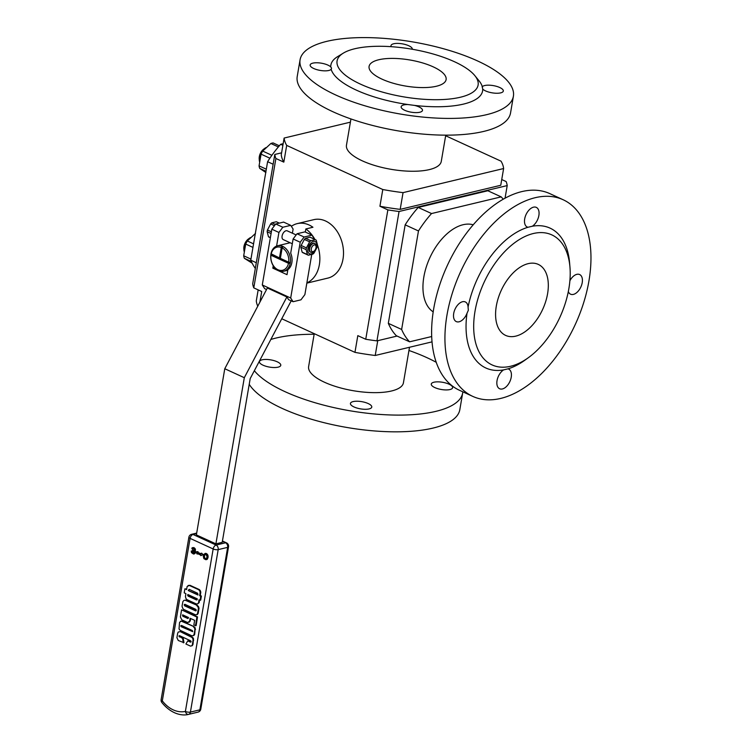 <?xml version="1.0" encoding="UTF-8"?>
<svg xmlns="http://www.w3.org/2000/svg" width="752" height="752" viewBox="0 0 752 752"><rect width="100%" height="100%" fill="white"/><g stroke="black" fill="none" stroke-linecap="round" stroke-linejoin="round"><path stroke-width="1.13" d="M433.218 66.853A39.076 13.216 -170.3 0 1 446.115 79.571A39.076 13.216 -170.3 0 1 405.366 86.019A39.076 13.216 -170.3 0 1 369.082 66.411A39.076 13.216 -170.3 0 1 392.807 58.402A39.076 13.216 -170.3 0 1 433.218 66.853M282.15 247.878L280.364 258.35L288.693 262.175A11.9 8.789 -103.5 0 0 282.15 247.878L283.128 246.571A13.104 9.682 76.5 0 1 290.338 262.617L288.693 262.175M283.128 246.571A13.104 9.682 76.5 0 0 282.244 246.167L280.261 257.757L279.471 257.945L271.002 253.734A13.104 9.682 76.5 0 1 277.554 245.772A13.104 9.682 76.5 0 1 282.244 246.167L281.267 247.474L279.471 257.945M281.267 247.474A11.9 8.789 -103.5 0 0 271.143 254.12M251.347 261.508L244.362 258.303L252.164 263.191M255.501 233.402L247.323 240.988L253.556 243.845M247.323 240.988A15.754 9.184 114.7 0 0 245.707 244.062L243.695 255.783L250.952 259.111M252.954 247.389L245.707 244.062M278.362 146.941L270.87 143.5L262.692 151.077L271.886 155.297M262.692 151.077A15.754 9.184 114.7 0 0 261.066 154.151L259.064 165.872L266.311 169.2M269.883 158.193L261.066 154.151M270.87 143.5A15.754 9.184 114.7 0 1 273.155 142.946L279.34 145.794M255.332 268.436A87.166 50.854 -65.3 0 1 250.764 260.201L256.3 262.739M273.136 164.237L267.599 161.699A87.166 50.854 -65.3 0 1 280.656 144.299L282.884 145.315M409.614 341.812L396.295 335.702A87.166 50.854 114.7 0 1 388.323 323.341L401.634 329.461A87.166 50.854 114.7 0 0 409.614 341.812L431.723 336.52M503.21 199.186A87.166 50.854 114.7 0 0 501.17 196.874L487.851 190.754L418.225 207.439L431.535 213.549A87.166 50.854 114.7 0 0 418.469 230.958L405.159 224.839L388.323 323.341M418.225 207.439A87.166 50.854 114.7 0 0 405.159 224.839M314.919 239.446A30.061 22.193 -103.5 0 0 305.848 228.956L305.321 232.058M305.848 228.956L312.945 227.254A30.061 22.193 -103.5 0 0 297.256 223.617A30.061 22.193 -103.5 0 0 291.353 226.333M257.776 306.177A111.211 37.609 -170.3 0 1 256.291 300.885L258.171 289.887M281.596 152.835L274.809 154.461L252.691 283.842A117.829 39.847 9.7 0 0 253.781 287.875L261.715 291.513L259.891 302.163M397.065 336.059L376.94 340.872L399.058 211.5A117.829 39.847 -170.3 0 1 387.863 209.893L365.745 339.265A117.829 39.847 9.7 0 0 376.94 340.872M365.745 339.265L357.811 335.627L354.953 352.359L281.756 318.754M403.053 192.634L400.186 209.366A111.211 37.609 9.7 0 1 379.929 206.245L382.787 189.523A111.211 37.609 9.7 0 0 403.053 192.634L503.614 168.542A111.211 37.609 9.7 0 0 501.048 161.182L445.654 135.755M400.186 209.366L500.757 185.274L503.614 168.542M379.929 206.245L387.863 209.893M399.058 211.5L507.205 185.584L505.062 198.152M501.734 179.54L506.124 181.552A117.829 39.847 -170.3 0 1 507.205 185.584M350.394 122.162L284.124 138.048L281.267 154.78A111.211 37.609 9.7 0 0 283.824 162.131L275.89 158.493A117.829 39.847 -170.3 0 1 274.809 154.461M253.781 287.875L275.89 158.493M306.835 283.137L327.825 278.108A30.061 22.193 -103.5 0 0 342.404 243.714A30.061 22.193 -103.5 0 0 313.819 219.65L297.256 223.617M382.787 189.523L286.691 145.409L283.824 162.131M306.882 282.874A30.061 22.193 -103.5 0 0 317.541 245.284M350.949 118.948L346.465 145.192A48.09 16.262 9.7 0 0 362.332 160.853A48.09 16.262 9.7 0 0 412.068 171.259A48.09 16.262 9.7 0 0 441.274 161.398L445.757 135.153M284.124 138.048A111.211 37.609 9.7 0 0 286.691 145.409M432.062 341.859L375.22 355.48A111.211 37.609 -170.3 0 1 354.953 352.359M377.739 340.684L375.22 355.48M409.502 347.264L403.429 382.787A48.09 16.262 -170.3 0 1 374.223 392.647A48.09 16.262 -170.3 0 1 324.488 382.242A48.09 16.262 -170.3 0 1 308.621 366.581L314.242 333.672M513.4 96.247L510.542 112.969A108.213 36.594 -170.3 0 1 397.714 130.81A108.213 36.594 -170.3 0 1 297.219 76.507L300.076 59.775A108.213 36.594 -170.3 0 1 365.782 37.6A108.213 36.594 -170.3 0 1 477.699 61.006A108.213 36.594 -170.3 0 1 513.4 96.247A108.213 36.594 -170.3 0 1 400.572 114.078A108.213 36.594 -170.3 0 1 300.076 59.775M330.767 66.956A10.819 3.657 9.7 0 0 327.919 65.104A10.819 3.657 9.7 0 0 316.724 62.764A10.819 3.657 9.7 0 0 310.153 64.982A10.819 3.657 9.7 0 0 319.158 70.218A10.819 3.657 9.7 0 0 331.162 69.306L331.566 68.15L330.767 66.956A76.948 26.019 -170.3 0 1 337.526 56.691L343.25 53.176A71.543 24.196 9.7 0 0 360.687 84.233A71.543 24.196 9.7 0 0 439.798 99.659A71.543 24.196 9.7 0 0 477.858 81.084A71.543 24.196 9.7 0 0 474.869 75.67A71.543 24.196 9.7 0 0 411.673 49.143A71.543 24.196 9.7 0 0 343.25 53.176M412.322 49.256A10.819 3.657 9.7 0 0 408.75 45.74A10.819 3.657 9.7 0 0 397.564 43.4A10.819 3.657 9.7 0 0 390.993 45.618A10.819 3.657 9.7 0 0 391.237 46.69M474.869 75.67L479.099 80.896A76.948 26.019 -170.3 0 1 482.314 86.715L482.07 86.912M482.699 89.065A10.819 3.657 9.7 0 0 494.327 93.126A10.819 3.657 9.7 0 0 503.323 91.039A10.819 3.657 9.7 0 0 499.751 87.514A10.819 3.657 9.7 0 0 482.314 86.715L482.699 89.065A76.948 26.019 -170.3 0 1 414.512 105.402L407.922 104.537A10.819 3.657 9.7 0 0 401.154 106.756A10.819 3.657 9.7 0 0 411.203 112.189A10.819 3.657 9.7 0 0 422.483 110.403A10.819 3.657 9.7 0 0 418.911 106.878A10.819 3.657 9.7 0 0 414.512 105.402M407.922 104.537A76.948 26.019 -170.3 0 1 331.162 69.306M434.844 387.59A10.819 3.657 9.7 0 0 446.039 389.931A10.819 3.657 9.7 0 0 452.61 387.712A10.819 3.657 9.7 0 0 442.561 382.279A10.819 3.657 9.7 0 0 431.272 384.065A10.819 3.657 9.7 0 0 434.844 387.59M263.012 365.181A10.819 3.657 9.7 0 0 274.207 367.531A10.819 3.657 9.7 0 0 280.778 365.312A10.819 3.657 9.7 0 0 270.729 359.879A10.819 3.657 9.7 0 0 259.44 361.665A10.819 3.657 9.7 0 0 263.012 365.181M354.013 406.954A10.819 3.657 9.7 0 0 365.199 409.295A10.819 3.657 9.7 0 0 371.77 407.076A10.819 3.657 9.7 0 0 361.721 401.653A10.819 3.657 9.7 0 0 350.441 403.429A10.819 3.657 9.7 0 0 354.013 406.954M254.345 370.727A108.213 36.594 9.7 0 0 285.064 391.689A108.213 36.594 9.7 0 0 396.981 415.095A108.213 36.594 9.7 0 0 462.687 392.92A108.213 36.594 9.7 0 0 462.828 391.82M436.273 362.323A108.213 36.594 9.7 0 0 408.956 350.479M314.139 334.273A108.213 36.594 9.7 0 0 270.833 339.462M249.222 384.31A108.213 36.594 9.7 0 0 282.207 408.421A108.213 36.594 9.7 0 0 394.114 431.827A108.213 36.594 9.7 0 0 459.829 409.652L462.687 392.92M314.355 239.183L312.024 235.132L304.137 237.021L300.217 242.238L293.12 238.976L290.695 253.142A13.104 9.682 76.5 0 1 287.875 269.658L287.02 274.668L272.816 268.154L274.677 267.703M273.23 265.729L272.816 268.154M292.406 233.214L293.111 229.059L290.723 225.356L282.837 227.245L278.917 232.462L276.595 246.073M278.917 232.462L271.82 229.2L275.74 223.983L282.837 227.245M266.556 289.539L264.676 288.674L262.288 284.97L271.82 229.2M262.288 284.97L290.686 298.008L293.083 301.712L288.636 299.672L286.888 296.965L244.306 377.701L215.899 543.865L222.207 542.352L250.2 378.576L291.203 300.847M300.217 242.238L290.686 298.008M290.338 262.617A13.104 9.682 76.5 0 1 290.225 263.294A13.104 9.682 76.5 0 1 283.664 271.256A13.104 9.682 76.5 0 1 270.88 254.42A13.104 9.682 76.5 0 1 271.002 253.734M296.156 234.934L287.255 230.855A4.813 2.801 114.7 0 0 282.705 234.051A4.813 2.801 114.7 0 0 283.25 239.597L292.302 243.751M293.12 238.976L297.04 233.759L304.137 237.021M312.024 235.132L304.917 231.87L297.04 233.759M187.709 622.562L189.607 621.19L190.106 618.285L194.646 620.334L193.837 625.034L196.131 625.645L197.532 616.894L181.58 609.844L180.405 616.997L181.796 619.855L187.709 622.562L190.247 621.039L190.67 618.539M208.144 556.508L207.176 559.385L205.898 559.723L203.877 558.633L203.303 556.414L203.67 554.459L205.569 553.331L207.467 554.318L208.144 556.508L207.637 557.561L208.107 557.448M197.174 554.083L195.708 551.789L197.522 551.78L198.274 552.983L200.953 554.036L201.658 553.152L203.134 554.713L200.737 555.662L200.793 555.098L197.344 553.575L197.174 554.083L197.71 553.782M195.708 551.789L197.992 551.667L198.03 552.466L201.019 553.82M192.343 549.223L193.085 548.528L194.129 549.204L194.185 550.473L192.644 550.079L192.474 550.727L193.687 551.517L194.007 552.692L192.719 553.077L191.243 551L191.459 552.617L193.433 554.008L195.05 553.434L195.323 548.96L193.866 547.55L191.807 548.18L192.343 549.223L192.991 548.546M193.687 553.058L192.709 552.56L192.249 551.131L191.243 551M194.204 550.398L192.644 550.079M184.907 588.788L186.609 589.568L187.135 586.466L189.325 585.451L198.707 589.728L199.675 590.781L200.164 592.332L199.656 595.697L200.746 596.167L200.088 600.246L199.007 599.776L198.537 602.794L197.635 603.903L196.347 603.941L186.844 599.579L185.913 598.432L185.434 596.571L185.913 593.629L184.202 592.867L184.907 588.788L186.675 589.154M188.122 585.507L189.955 585.3L199.336 589.577L200.305 590.63L200.793 592.181L200.286 595.546L201.376 596.016L200.718 600.096L200.088 600.246M199.571 600.021L199.167 602.634L197.635 603.903M198.584 606.695L199.045 608.312L198.18 613.341L197.334 614.563L195.473 614.807L183.413 609.299L182.52 607.851L182.031 606.131L182.905 601.581L183.902 600.397L185.866 600.105L197.4 605.435L198.584 606.695L197.955 606.845L198.415 608.462L199.045 608.312M195.247 627.976L194.693 634.321L193.95 635.421L191.882 635.807L180.189 630.345L179.032 629.01L179.531 622.524L180.988 621.143L182.416 621.227L194.072 626.66L195.247 627.976L194.618 628.127L194.89 629.584L195.529 629.433M191.036 641.945L187.756 640.883L185.913 644.013L190.547 646.137L192.296 645.639L193.001 644.342L193.518 638.617L192.606 637.282L180.273 631.624L178.243 632.047L177.66 633.306L176.908 637.715L178.29 640.507L183.958 642.669L183.262 638.288L180.048 636.822L179.625 635.713L178.995 635.854L179.587 635.694L190.641 640.798L191.111 641.409L190.566 642.17L187.756 640.883M215.899 543.865L196.375 534.907L224.773 368.734L244.306 377.701M286.888 296.965L267.364 287.997L224.773 368.734M306.12 249.626L300.838 247.201A8.535 4.982 114.7 0 1 301.138 245.472L306.421 247.897L309.617 241.834L304.334 239.409A8.535 4.982 114.7 0 1 305.538 238.29L310.82 240.715L315.332 239.634L310.04 237.209A8.535 4.982 114.7 0 1 310.115 237.237L315.398 239.662A8.535 4.982 -65.3 0 1 316.244 240.245L317.551 245.227A8.535 4.982 -65.3 0 1 317.25 246.957L314.054 253.02A8.535 4.982 -65.3 0 1 312.851 254.138L308.348 255.21A8.535 4.982 -65.3 0 1 308.273 255.182A8.535 4.982 -65.3 0 1 307.436 254.599L306.12 249.626A8.535 4.982 -65.3 0 1 306.421 247.897M309.617 241.834A8.535 4.982 -65.3 0 1 310.82 240.715M271.077 233.534L267.157 231.738L268.464 236.711L270.382 237.594M268.464 236.711A8.535 4.982 114.7 0 0 269.31 237.294A8.535 4.982 114.7 0 0 269.376 237.322L269.31 237.294M274.452 225.694L270.645 223.946L267.449 230.009L271.378 231.804M267.449 230.009A8.535 4.982 114.7 0 0 267.157 231.738M276.501 221.812A8.535 4.982 114.7 0 0 276.426 221.774L279.349 223.118L276.36 221.746L271.857 222.827L275.392 224.444M271.857 222.827A8.535 4.982 114.7 0 0 270.645 223.946M290.723 225.356L283.617 222.094L275.74 223.983M300.838 247.201L302.154 252.174A8.535 4.982 114.7 0 0 302.99 252.757A8.535 4.982 114.7 0 0 303.065 252.785L308.207 255.154M301.138 245.472L304.334 239.409M305.538 238.29L310.04 237.209M311.732 254.505L304.88 294.605L300.96 299.822L293.083 301.712M307.906 248.705A6.73 3.929 114.7 0 0 311.018 253.941A6.73 3.929 114.7 0 0 316.592 247.276A6.73 3.929 114.7 0 0 313.631 241.354A6.73 3.929 114.7 0 0 307.906 248.705M314.543 243.394A4.813 2.801 114.7 0 0 314.327 243.281A4.813 2.801 114.7 0 0 309.166 248.404A4.813 2.801 114.7 0 0 310.313 252.014A4.813 2.801 114.7 0 0 310.548 252.108M302.154 252.174L307.436 254.599M311.29 248.827A3.61 2.106 114.7 0 0 313.979 251.168A3.61 2.106 114.7 0 0 316.075 246.609A3.61 2.106 114.7 0 0 313.819 245.058A3.61 2.106 114.7 0 0 311.29 248.827M313.979 251.168L313.199 251.732A4.813 2.801 -65.3 0 1 310.755 252.221A4.813 2.801 -65.3 0 1 309.608 248.611A4.813 2.801 -65.3 0 1 314.768 243.479A4.813 2.801 -65.3 0 1 315.99 245.65L316.075 246.609M193.602 550.52L194.072 550.408M193.151 550.295L193.621 550.182M192.719 553.077L193.189 552.964M192.23 552.673L192.709 552.56M191.845 551.959L192.315 551.846M191.779 551.244L192.249 551.131M194.044 553.998L195.05 553.434M194.58 553.547L195.323 552.72M194.843 552.833L195.229 551.855M194.759 551.968L194.307 551.207L194.787 551.094M194.307 551.207L195.323 550.765M194.843 550.878L195.539 549.938M195.069 550.05L195.323 548.96M194.853 549.073L194.27 548.311L194.74 548.199M194.27 548.311L193.386 547.663L193.866 547.55M193.386 547.663L192.409 547.653M201.179 553.265L203.134 554.713M202.664 554.826L200.737 555.662M197.522 551.78L197.992 551.667M197.56 552.579L198.03 552.466M198.274 552.983L198.744 552.87M199.195 553.453L199.665 553.34M200.088 553.82L200.558 553.707M205.183 558.877L203.933 557.1L204.318 554.844L205.916 554.581L207.016 556.198L206.706 558.181L205.183 558.877L205.663 558.764L204.77 558.031L204.403 555.869L205.221 554.403M204.318 554.844L204.788 554.732M203.933 555.982L204.403 555.869M203.933 557.1L204.403 556.988M204.29 558.153L204.77 558.031M207.637 557.561L207.279 558.642L207.749 558.529M207.279 558.642L207.176 559.385M206.706 559.497L205.898 559.723M205.099 553.444L206.612 553.566M206.142 553.679L207.467 554.318M206.997 554.431L207.994 555.361M207.514 555.474L207.674 556.621M188.273 590.555L197.964 595.011L197.626 593.243L189.119 589.333L188.273 590.555L198.039 594.606M196.516 599.964L188.141 596.12L187.784 594.484L197.306 598.855L197.137 599.814L188.771 595.969L188.338 594.738M187.615 595.443L188.244 595.293M188.141 596.12L188.771 595.969M189.325 585.451L189.955 585.3M198.707 589.728L199.336 589.577M199.675 590.781L200.305 590.63M200.164 592.332L200.793 592.181M199.656 595.697L200.286 595.546M200.746 596.167L201.376 596.016M198.537 602.794L199.167 602.634M189.081 589.342L188.902 590.405M196.244 610.596L195.699 610.906L184.719 605.868L185.359 605.717L184.973 604.345L195.943 609.421L196.244 610.596M184.719 605.868L184.231 605.05L184.973 604.345M184.343 604.495L185.048 604.317M184.231 605.05L184.86 604.899M198.415 608.462L197.55 613.491L198.18 613.341M197.55 613.491L196.704 614.713M183.902 600.397L185.866 600.105M185.236 600.256L197.4 605.435M196.77 605.586L197.955 606.845M196.131 610.662L185.359 605.717M182.548 615.474L182.849 616.245L187.821 618.501L188.517 617.524L182.651 614.826L183.479 616.095L188.282 618.276M182.849 616.245L183.479 616.095M195.492 625.796L196.902 617.044L197.532 616.894M196.902 617.044L181.58 609.844M188.771 622.224L189.401 622.064M189.607 621.19L190.247 621.039M181.26 626.754L180.771 625.955L181.505 625.448L192.38 630.59L192.738 631.614L181.26 626.754L181.89 626.595L181.608 625.504M180.818 625.711L181.448 625.561M180.771 625.955L181.401 625.805M194.89 629.584L194.063 634.472L194.693 634.321M194.063 634.472L193.32 635.572M180.358 621.293L182.416 621.227M181.787 621.378L194.072 626.66M193.443 626.811L194.618 628.127M192.634 631.652L181.89 626.595M190.547 646.137L192.296 645.639M191.666 645.789L193.001 644.342M192.371 644.502L193.038 640.45L193.668 640.3M193.038 640.45L192.888 638.777L193.518 638.617M192.888 638.777L191.967 637.433L192.606 637.282M191.967 637.433L180.273 631.624M179.643 631.774L178.243 632.047M183.328 642.819L182.633 638.439L183.262 638.288M182.633 638.439L180.048 636.822M179.418 636.972L178.957 636.211L179.587 636.06M473.196 224.792A48.09 28.059 114.7 0 0 423.855 276.896A48.09 28.059 114.7 0 0 433.218 311.892M501.17 196.874L431.535 213.549M418.469 230.958L401.634 329.461M267.599 161.699L250.764 260.201M283.156 143.698L280.656 144.299M472.811 396.407L459.5 390.297A108.213 63.13 -65.3 0 1 447.271 265.616A108.213 63.13 -65.3 0 1 549.787 193.612L563.098 199.722A108.213 63.13 -65.3 0 1 588.919 281.06A108.213 63.13 -65.3 0 1 472.811 396.407A108.213 63.13 -65.3 0 1 460.591 271.726A108.213 63.13 -65.3 0 1 563.098 199.722M532.341 226.23A10.819 6.317 114.7 0 0 538.874 215.504A10.819 6.317 114.7 0 0 536.298 207.373A10.819 6.317 114.7 0 0 526.043 214.574A10.819 6.317 114.7 0 0 527.265 227.038A10.819 6.317 114.7 0 0 527.96 227.273L532.341 226.23A76.948 44.894 -65.3 0 1 569.593 262.862L569.96 267.167A71.543 41.736 114.7 0 0 525.197 236.391A71.543 41.736 114.7 0 0 475.038 311.14A71.543 41.736 114.7 0 0 528.43 357.642A71.543 41.736 114.7 0 0 569.311 285.788A71.543 41.736 114.7 0 0 569.96 267.167M568.324 291.541A10.819 6.317 114.7 0 0 570.608 294.201A10.819 6.317 114.7 0 0 582.217 282.667A10.819 6.317 114.7 0 0 579.632 274.536A10.819 6.317 114.7 0 0 569.894 280.712M528.43 357.642L524.924 360.17A76.948 44.894 -65.3 0 1 507.957 368.856L503.577 369.899A10.819 6.317 114.7 0 0 497.147 380.042A10.819 6.317 114.7 0 0 499.619 388.756A10.819 6.317 114.7 0 0 511.228 377.222A10.819 6.317 114.7 0 0 508.653 369.091A10.819 6.317 114.7 0 0 507.957 368.856M503.577 369.899A76.948 44.894 -65.3 0 1 467.02 313.246L468.336 310.266L468.073 307.042A10.819 6.317 114.7 0 0 465.309 301.928A10.819 6.317 114.7 0 0 455.063 309.128A10.819 6.317 114.7 0 0 456.285 321.593A10.819 6.317 114.7 0 0 467.02 313.246M468.073 307.042A76.948 44.894 -65.3 0 1 527.96 227.273M547.578 293.759A39.076 22.795 -65.3 0 1 505.645 335.411A39.076 22.795 -65.3 0 1 501.236 290.385A39.076 22.795 -65.3 0 1 538.253 264.384A39.076 22.795 -65.3 0 1 547.578 293.759M265.964 171.259L259.731 168.401L265.907 172.537M259.064 165.872A15.754 9.184 114.7 0 0 259.731 168.401M259.318 160.42L259.205 158.992A7.811 4.559 -65.3 0 1 263.736 149.103L264.911 148.257A9.616 5.612 114.7 0 0 259.318 160.42A9.616 5.612 114.7 0 0 259.478 161.483M265.898 147.636A9.616 5.612 114.7 0 0 264.911 148.257M243.695 255.783A15.754 9.184 114.7 0 0 244.362 258.303M243.958 250.331L243.836 248.893A7.811 4.559 -65.3 0 1 248.367 239.014L249.542 238.168A9.616 5.612 114.7 0 0 243.958 250.331A9.616 5.612 114.7 0 0 244.109 251.384M250.538 237.547A9.616 5.612 114.7 0 0 249.542 238.168M270.955 255.238L288.505 263.294L290.225 263.294L270.88 254.42L270.955 255.238A11.9 8.789 -103.5 0 0 277.939 269.742A11.9 8.789 -103.5 0 0 288.505 263.294M196.592 533.61L193.02 534.465L216.097 545.059A3.61 2.66 76.5 0 1 218.183 549.627L190.416 712.088L199.882 709.822L227.649 547.362L218.183 549.627A3.61 1.222 -170.3 0 1 213.164 548.969L190.087 538.376L162.31 700.845A32.468 23.97 -103.5 0 0 185.387 711.439L213.164 548.969A3.61 2.106 -65.3 0 1 216.097 545.059L225.553 542.794L222.376 541.337M228.542 546.742A3.61 3.61 0 0 0 226.493 542.859A3.61 2.106 -65.3 0 0 225.553 542.794A3.61 2.66 -103.5 0 1 227.649 547.362A3.61 1.222 -170.3 0 0 228.542 546.742L200.775 709.211A3.61 1.222 -170.3 0 1 199.882 709.822A3.61 2.66 -103.5 0 1 198.058 712.106A3.61 2.66 -103.5 0 1 197.992 712.125L188.658 714.362M196.686 533.093L191.61 534.305A3.61 2.66 76.5 0 1 193.02 534.465A3.61 2.106 -65.3 0 0 190.087 538.376A3.61 1.222 -170.3 0 1 188.893 537.201L161.125 699.67A3.61 3.61 0 0 0 161.821 702.471A3.61 1.26 -37.5 0 1 162.31 700.845A3.61 1.222 -170.3 0 1 161.125 699.67M190.416 712.088A3.61 2.66 76.5 0 1 188.592 714.372A3.61 2.66 76.5 0 1 188.536 714.391A3.61 2.435 -101.7 0 1 188.489 714.4A3.61 2.435 -101.7 0 1 185.387 711.439A3.61 1.222 -170.3 0 0 190.416 712.088M290.14 242.755L277.554 245.772M287.772 270.278L283.664 271.256M302.99 252.757L308.273 255.182M200.775 709.211A3.61 3.61 0 0 1 198.058 712.106L188.592 714.372A3.61 3.61 0 0 1 188.489 714.4C182.614 716.045 171.531 714.494 161.821 702.471M226.493 542.859L222.442 540.998M191.61 534.305A3.61 3.61 0 0 0 188.893 537.201"/></g></svg>
